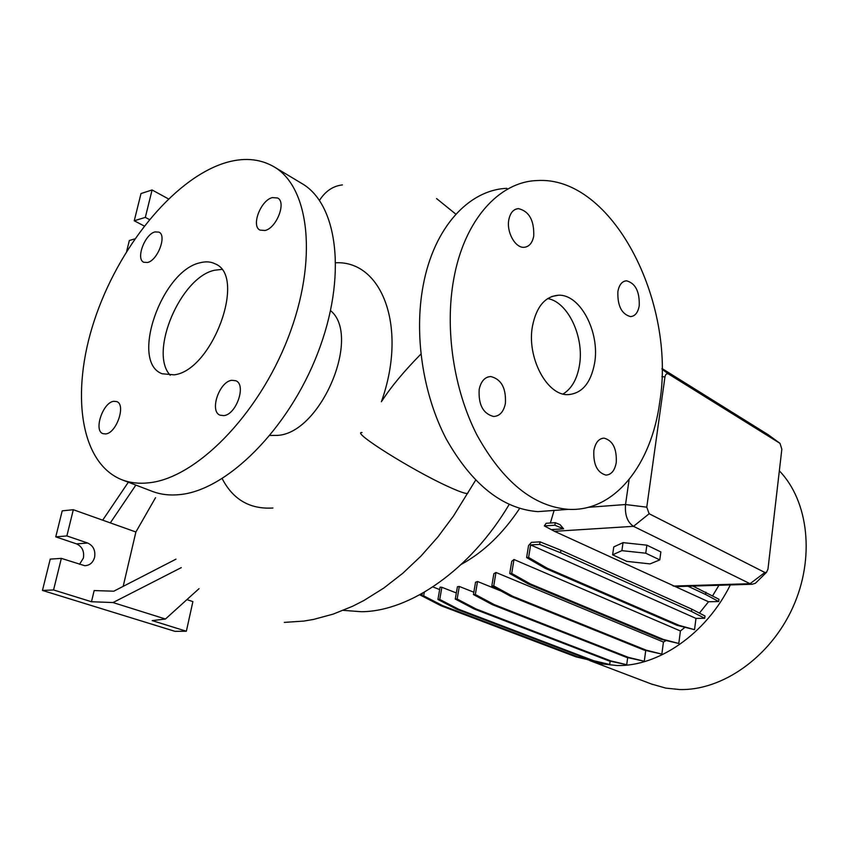 <?xml version="1.0" encoding="UTF-8"?>
<svg xmlns="http://www.w3.org/2000/svg" width="849" height="849" viewBox="0 0 849 849"><rect width="100%" height="100%" fill="white"/><g stroke="black" fill="none" stroke-linecap="round" stroke-linejoin="round"><path stroke-width="1.27" d="M420.913 354.086C403.997 371.289 391.039 386.857 382.039 400.813M594.618 363.064C600.126 332.299 580.196 293.945 558.419 295.24C545.122 296.343 536.483 306.595 532.493 326.005C526.486 357.174 546.905 395.73 567.949 394.647C581.979 393.596 590.872 383.079 594.618 363.064M563.078 394C571.653 388.693 577.108 379.163 579.453 365.378C584.462 337.212 568.034 301.862 547.69 298.583M113.702 401.301C102.825 402.447 93.379 430.825 102.984 433.68L105.743 433.935C116.6 433.096 126.236 404.432 116.684 401.566L113.702 401.301M154.985 231.915C144.797 234.207 135.575 259.072 143.768 262.256L147.535 262.479C157.691 260.452 167.115 235.343 158.954 232.127L154.985 231.915M272.317 197.605C260.707 200.279 250.901 226.046 259.996 230.1L265.005 230.493C276.572 228.126 286.633 202.104 277.602 197.987L272.317 197.605M231.724 380.299C219.159 381.689 209.204 411.5 220.124 415.203L223.871 415.617C236.404 414.577 246.613 384.48 235.767 380.723L231.724 380.299M639.233 305.693C639.679 291.504 635.423 283.205 626.466 280.796C621.999 281.21 619.133 284.818 617.87 291.61C617.425 305.852 621.648 314.183 630.552 316.613C635.116 316.199 638.002 312.559 639.233 305.693M533.724 236.107C534.265 220.379 529.15 211.21 518.368 208.61C513.433 209.119 510.26 212.812 508.827 219.689C506.301 232.021 515.29 248.141 524.066 247.314C529.097 246.815 532.323 243.079 533.724 236.107M505.399 403.445C506.216 388.163 501.345 379.195 490.775 376.542C484.821 376.924 480.959 381.233 479.176 389.458C478.327 404.793 483.155 413.803 493.662 416.498C499.753 416.116 503.659 411.765 505.399 403.445M616.257 462.525C616.894 448.697 612.84 440.567 604.085 438.137C598.8 438.455 595.393 442.605 593.854 450.586C593.196 464.467 597.229 472.638 605.931 475.09C611.322 474.771 614.761 470.59 616.257 462.525M222.194 478.656C232.997 499.541 249.829 509.336 272.688 508.031L272.932 508.01M200.279 262.723C161.66 270.449 129.674 362.067 162.138 373.762L174.109 374.844C212.367 370.663 246.985 275.936 215.158 263.848C210.817 261.651 205.851 261.28 200.279 262.723M221.589 269.409L214.691 270.226C180.699 276.901 148.543 352.494 170.235 375.269M151.886 491.21L152.99 491.635C161.045 494.606 169.906 495.593 179.564 494.617C226.587 490.52 288.469 429.35 317.759 353.046C347.358 276.785 337.966 203.94 301.671 183.395L274.015 166.807M148.904 482.805C195.705 478.242 258.011 415.681 287.991 338.072C318.269 260.505 309.609 186.907 273.696 166.616C259.115 158.328 242.379 157.256 223.457 163.39C172.262 180.391 118.117 248.131 94.366 320.36C70.425 392.471 79.817 463.745 122.532 480.003C130.502 482.943 139.289 483.877 148.904 482.805M269.993 435.463L277.772 435.378C320.964 432.905 361.727 336.045 330.579 310.638M335.886 262.765C382.241 260.632 407.828 327.597 381.403 401.726M343.283 610.357L361.313 611.715C409.897 611.535 470.548 569.679 509.177 504.455M651.416 684.007L665.712 688.093L679.561 689.537C722.181 690.799 770.234 657.232 792.679 607.735C815.252 558.302 808.619 501.027 779.34 470.834M586.765 659.408L601.039 663.822L617.011 665.52C658.251 666.667 706.103 633.863 730.331 584.929M461.378 564.309C483.474 552.243 502.895 533.618 519.641 508.424M155.526 497.694L135.893 531.994L73.322 509.718L62.21 510.843L55.758 536.855L76.516 543.88C82.141 546.512 84.444 551.234 83.393 558.069L79.509 564.352M73.322 509.718L66.869 535.931L87.68 543.031C93.326 545.684 95.629 550.449 94.589 557.337C92.976 562.707 89.697 565.498 84.741 565.699L61.34 558.377L53.561 589.959L91.48 601.739L113.002 602.557L165.459 619.017L199.027 588.665M506.874 188.34C468.871 189.773 433.818 227.543 423.163 285.572C413.856 334.803 422.929 394.467 446.245 438.997C472.118 484.705 502.661 508.912 537.863 511.629L554.27 510.408M453.748 279.024C444.579 329.094 453.737 389.882 477.074 435.261C502.958 481.839 533.405 506.535 568.437 509.347C614.867 511.936 651.554 464.361 659.769 401.938C676.25 302.085 612.373 175.435 536.918 180.561C499.106 181.792 464.254 220.008 453.748 279.024M459.298 586.457L457.42 586.733L455.287 599.076L457.144 599.023L459.298 586.457L473.848 592.209M477.531 581.501L475.536 582.244L473.445 594.565L475.334 594.512L477.531 581.501L500.91 590.957M495.965 572.47L493.853 573.712L491.815 585.98L493.736 585.916L495.965 572.47L663.451 642.035L666.019 640.624M513.974 559.502L511.735 561.359L509.75 573.531L511.714 573.446L513.974 559.502L680.42 630.977L684.74 627.485M531.442 542.362L528.545 545.567L526.624 557.56L528.609 557.453L530.625 544.909L695.978 618.401L704.712 618.274L704.999 616.003L691.786 609.147L560.924 550.237L540.049 541.864L531.442 542.362M699.417 613.105L708.512 601.761L718.679 601.527L718.954 599.256L692.89 586.075M552.221 529.553L563.587 528.831L560.107 524.693L555.267 522.687L546.13 523.302L544.336 525.913L554.482 531.315L708.512 601.761M554.11 510.419L550.375 523.016M757.244 581.448L755.398 583.274L752.097 584.261L750.049 583.698L633.513 526.327C627.39 522.231 624.726 514.961 625.533 504.529L629.13 479.515M623.039 542.638L613.774 546.905L612.628 554.811L626.764 561.369L650.058 563.895L659.779 559.884L660.862 551.924L646.864 545.164L623.039 542.638L621.893 550.651L612.628 554.811M712.608 595.807L718.944 585.279M695.978 618.401L694.535 629.661L678.988 625.32L547.202 568.225L528.609 557.453M526.624 557.56L545.217 568.31L677.056 625.342L694.535 629.661M680.42 630.977L678.797 643.489L663.122 639.339L530.413 583.953L511.714 573.446M509.75 573.531L528.46 584.027L661.212 639.35L678.797 643.489M663.451 642.035L661.838 654.123L646.057 650.122L512.541 596.2L493.736 585.916M491.815 585.98L510.62 596.253L644.179 650.122L661.838 654.123M645.739 650.514L644.274 661.244L628.398 657.37L494.214 604.605L475.334 594.512M473.445 594.565L492.324 604.647L626.551 657.359L644.274 661.244M627.687 657.635L626.711 664.703L610.749 660.893L476.066 608.966L457.144 599.023M455.287 599.076L474.22 609.009L608.935 660.883L626.711 664.703M610.166 661.18L609.699 664.47L593.684 660.702L458.683 609.274L439.74 599.436L441.862 587.296L440.09 587.147L437.925 599.479L439.74 599.436M437.925 599.479L456.868 609.306L591.902 660.681L609.699 664.47M432.863 586.924L439.655 589.567M441.862 587.296L456.338 592.952M661.987 368.508L768.303 434.784M688.677 586.203L675.73 586.617M175.976 559.162L113.787 591.201L94.154 590.564L91.48 601.739M61.34 558.377L50.229 559.12L42.45 590.437L174.968 631.338L186.366 631.231L192.893 601.591L186.907 599.627M53.561 589.959L42.45 590.437M165.459 619.017L152.204 620.608L186.366 631.231M66.869 535.931L55.758 536.855M135.893 531.994L123.179 586.351M128.326 482.221L102.687 520.172M110.317 522.888L135.861 485.097M113.002 602.557L181.283 567.62M168.42 198.899L152.088 189.964L141.008 193.54L134.248 220.772L144.224 226.004M134.779 238.909L129.356 240.5L126.671 251.283M152.088 189.964L145.328 217.386L149.392 219.541M145.328 217.386L134.248 220.772M779.891 443.284L668.566 374.038C666.741 373.21 665.531 374.186 664.947 376.956L646.768 507.171L649.145 513.741L764.875 572.491L766.477 572.375L767.963 569.18L781.844 449.206L780.008 443.358L767.772 434.412M608.935 660.883L610.749 660.893M474.22 609.009L476.066 608.966M677.056 625.342L678.988 625.32M545.217 568.31L547.202 568.225M704.712 618.274L691.489 611.45L560.542 552.741L539.646 544.4L530.625 544.909M539.646 544.4L540.049 541.864M691.489 611.45L691.786 609.147M560.542 552.741L560.924 550.237M426.569 598.312L419.746 594.809M422.027 595.032L420.648 594.311M626.551 657.359L628.398 657.37M492.324 604.647L494.214 604.605M718.679 601.527L705.593 594.47L705.89 592.167M705.593 594.47L687.966 586.235M563.587 528.831L554.875 525.223L544.336 525.913M554.875 525.223L555.267 522.687M591.392 660.49L575.972 656.861L440.811 605.655L421.879 595.892L422.324 593.377M588.654 659.45L577.723 656.871L442.594 605.613L423.651 595.839L424.298 592.241M575.972 656.861L577.723 656.871M440.811 605.655L442.594 605.613M421.879 595.892L423.651 595.839M644.179 650.122L646.057 650.122M510.62 596.253L512.541 596.2M591.902 660.681L593.684 660.702M456.868 609.306L458.683 609.274M661.212 639.35L663.122 639.339M528.46 584.027L530.413 583.953M659.779 559.884L645.749 553.198L646.864 545.164M645.749 553.198L621.893 550.651M362.003 432.544C350.35 431.43 412.837 470.728 448.962 486.933C458.959 491.486 465.146 493.683 467.523 493.513L468.213 492.303M764.875 572.491L750.049 583.698L673.161 586.075M649.145 513.741L633.513 526.327L554.482 531.315M646.768 507.171L625.533 504.529L588.261 507.32M87.68 543.031L76.516 543.88M661.987 369.166L668.566 374.038M661.88 376.616L664.947 376.956M319.5 200.385C325.358 191.163 333.01 185.995 342.444 184.902M551.701 296.534L558.419 295.24M624.344 281.21L626.466 280.796M515.364 209.342L518.368 208.61M487.952 376.977L490.775 376.542M602.164 438.349L604.085 438.137M284.309 622.391L303.762 621.086L313.578 619.42L333.211 614.103L352.664 606.239L363.945 600.476L383.78 588.07L402.872 573.202L420.987 556.074L437.935 536.908L453.515 515.959L475.62 480.216M436.577 198.581L455.881 214.192M537.863 511.629L568.437 509.347M752.097 584.261L675.507 586.606M780.008 443.358L768.165 434.677M766.477 572.375L755.398 583.274M652.605 684.464L589.758 660.586M152.99 491.635L122.532 480.003"/></g></svg>
